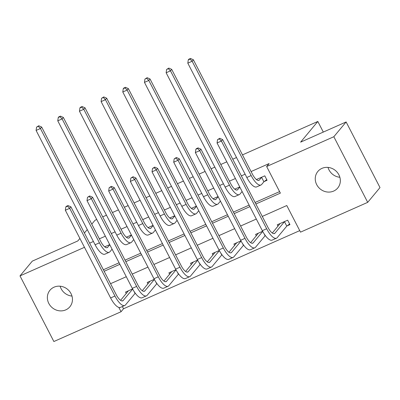 <?xml version="1.0" encoding="UTF-8"?>
<svg xmlns="http://www.w3.org/2000/svg" width="400" height="400" viewBox="0 0 400 400"><rect width="100%" height="100%" fill="white"/><g stroke="black" fill="none" stroke-linecap="round" stroke-linejoin="round"><path stroke-width="0.6" d="M54.05 287.175A12.935 11.965 39.8 0 1 69.505 291.3A12.935 11.965 39.8 0 1 69.855 306.8A12.935 11.965 39.8 0 1 65.77 309.875A12.935 11.965 39.8 0 1 50.315 305.75A12.935 11.965 39.8 0 1 49.965 290.25A12.935 11.965 39.8 0 1 54.05 287.175M321.94 168.375A12.935 11.965 39.8 0 1 337.39 172.5A12.935 11.965 39.8 0 1 337.74 188A12.935 11.965 39.8 0 1 333.655 191.075A12.935 11.965 39.8 0 1 318.2 186.95A12.935 11.965 39.8 0 1 317.855 171.45A12.935 11.965 39.8 0 1 321.94 168.375M242.47 154.88L317.825 121.46L300.615 142.14L346.13 121.955L380 187.58L367.705 202.35L300.52 232.145L286.785 205.54L262.28 216.41M122.36 306.535L123.52 308.775L299.735 230.63M123.52 308.775L121.06 311.73L53.87 341.525L20 275.9L84.47 247.31M126.28 276.72L110.565 283.69L116.465 295.105M287.13 225.865L289.96 224.61L287.67 220.18L277.265 224.79L278 226.21M262.64 231.28L255.595 234.405L256.325 235.825M240.965 240.89L233.92 244.015L234.655 245.435M219.295 250.5L212.245 253.625L212.98 255.045M197.62 260.115L190.575 263.24L191.305 264.66M175.945 269.725L168.9 272.85L169.63 274.27M154.275 279.335L147.225 282.46L147.96 283.88M132.6 288.95L125.55 292.075L126.285 293.495M255.87 203.995L280.38 193.125L266.645 166.52L269.105 163.565L251.08 171.56M245.125 174.2L241.355 175.87M235.4 178.515L229.405 181.17M223.45 183.81L219.685 185.485M213.725 188.125L207.735 190.785M201.78 193.425L198.01 195.095M192.055 197.735L186.06 200.395M180.105 203.035L176.335 204.705M170.38 207.35L164.385 210.005M158.43 212.645L154.66 214.32M148.705 216.96L142.71 219.62M136.755 222.26L132.99 223.93M127.035 226.57L121.04 229.23M115.085 231.87L111.315 233.54M105.36 236.185L99.365 238.84M93.41 241.48L89.645 243.15L103.38 269.755L119.09 262.79M125.045 260.145L140.765 253.175M146.72 250.535L162.44 243.565M168.395 240.925L184.11 233.955M190.065 231.31L205.785 224.34M211.74 221.7L227.46 214.73M233.415 212.09L249.135 205.12M255.09 202.475L279.595 191.61M264.245 181.525L267.07 180.27L264.785 175.835L256.415 179.545M239.75 186.94L234.745 189.16M218.075 196.55L213.07 198.77M196.4 206.16L191.395 208.38M174.73 215.775L169.72 217.995M153.055 225.385L148.05 227.605M131.38 234.995L126.375 237.215M109.705 244.61L104.7 246.83M91.785 224.155L95.02 220.27L96.75 219.5M102.705 216.86L106.475 215.19M112.43 212.545L118.42 209.89M124.38 207.25L128.145 205.575M134.1 202.935L140.095 200.28M146.05 197.635L149.82 195.965M155.775 193.325L161.77 190.665M167.725 188.025L171.495 186.355M177.45 183.71L183.445 181.055M189.4 178.415L193.165 176.74M199.125 174.1L205.115 171.445M211.07 168.8L214.84 167.13M220.795 164.49L226.79 161.83M232.745 159.19L236.515 157.52M323.305 132.075L317.825 121.46M346.13 121.955L333.835 136.725L367.705 202.35M79.89 238.445L77.81 240.945L32.295 261.13L20 275.9M84.41 233.015L87.265 229.58M266.645 166.52L333.835 136.725M104.155 271.275L119.875 264.305M125.83 261.665L141.545 254.695M147.505 252.05L163.22 245.08M169.175 242.44L184.895 235.47M190.85 232.83L206.57 225.86M212.525 223.215L228.24 216.245M234.195 213.605L249.915 206.635M118.835 307.42L121.06 311.73M256.325 219.05L240.605 226.02M234.65 228.66L218.93 235.635M212.975 238.275L197.26 245.245M191.305 247.885L175.585 254.855M169.63 257.495L153.91 264.47M147.955 267.11L132.235 274.08M339.87 177.275A12.935 11.965 39.8 0 1 328.015 167.41M71.985 296.075A12.935 11.965 39.8 0 1 60.13 286.21M257.21 179.195L256.8 179.84M261.605 177.355L259.415 179.99A10.105 3.495 -113.9 0 1 258.935 180.36A10.105 3.495 -113.9 0 1 252.38 174.075L193.375 59.76L192.145 61.235L251.15 175.55A15.16 5.245 66.1 0 0 260.985 184.98A15.16 5.245 66.1 0 0 261.7 184.42L263.895 181.79L261.605 177.355L261.955 177.09M266.745 179.635L263.895 181.79M190.025 59.065L190.515 58.475L188.785 59.24L188.29 59.835L190.025 59.065L192.145 61.235L187.81 63.16L246.815 177.475A15.16 5.245 66.1 0 0 256.65 186.9L260.985 184.98M187.81 63.16L188.29 59.835M190.515 58.475L193.375 59.76M289.63 223.975L286.78 226.13L284.49 221.695L274.925 233.19A10.105 3.495 -113.9 0 1 274.445 233.565A10.105 3.495 -113.9 0 1 267.89 227.275L222.62 139.57L221.39 141.045L266.66 228.755A15.16 5.245 66.1 0 0 276.495 238.185A15.16 5.245 66.1 0 0 277.215 237.625L286.78 226.13M284.49 221.695L284.84 221.43M280.095 223.535L272.315 233.045M219.27 138.875L219.76 138.285L217.535 139.64L219.27 138.875L221.39 141.045L217.055 142.97L262.325 230.675A15.16 5.245 66.1 0 0 272.16 240.105L276.495 238.185M217.055 142.97L217.535 139.64M219.76 138.285L222.62 139.57M235.535 188.805L235.13 189.45M239.83 187.09L237.74 189.6A10.105 3.495 -113.9 0 1 237.26 189.97A10.105 3.495 -113.9 0 1 230.705 183.685L171.7 69.37L170.475 70.85L229.475 185.16A15.16 5.245 66.1 0 0 239.31 194.59A15.16 5.245 66.1 0 0 240.03 194.035L242.115 191.525M168.35 68.675L168.845 68.085L166.615 69.445L168.35 68.675L170.475 70.85L166.14 72.77L225.14 187.085A15.16 5.245 66.1 0 0 234.975 196.51L239.31 194.59M166.14 72.77L166.615 69.445M168.845 68.085L171.7 69.37M213.86 198.42L213.455 199.065M218.155 196.7L216.065 199.21A10.105 3.495 -113.9 0 1 215.585 199.58A10.105 3.495 -113.9 0 1 209.03 193.295L150.03 78.98L148.8 80.46L207.8 194.775A15.16 5.245 66.1 0 0 217.635 204.2A15.16 5.245 66.1 0 0 218.355 203.645L220.445 201.135M146.68 78.285L147.17 77.695L144.945 79.055L146.68 78.285L148.8 80.46L144.465 82.38L203.465 196.695A15.16 5.245 66.1 0 0 213.3 206.125L217.635 204.2M144.465 82.38L144.945 79.055M147.17 77.695L150.03 78.98M192.19 208.03L191.78 208.675M196.48 206.315L194.395 208.825A10.105 3.495 -113.9 0 1 193.915 209.195A10.105 3.495 -113.9 0 1 187.355 202.91L128.355 88.595L127.125 90.07L186.13 204.385A15.16 5.245 66.1 0 0 195.96 213.815A15.16 5.245 66.1 0 0 196.68 213.255L198.77 210.75M125.005 87.9L125.495 87.31L123.76 88.075L123.27 88.67L125.005 87.9L127.125 90.07L122.79 91.995L181.795 206.305A15.16 5.245 66.1 0 0 191.625 215.735L195.96 213.815M122.79 91.995L123.27 88.67M125.495 87.31L128.355 88.595M265.335 235.57L265.105 235.745L264.04 233.68M262.72 231.425L253.25 242.805A10.105 3.495 -113.9 0 1 252.77 243.175A10.105 3.495 -113.9 0 1 246.215 236.89L200.945 149.18L199.715 150.655L244.985 238.365A15.16 5.245 66.1 0 0 254.82 247.795A15.16 5.245 66.1 0 0 255.54 247.24L265.105 235.745M258.42 233.15L250.64 242.655M197.595 148.485L198.085 147.895L196.35 148.665L195.86 149.255L197.595 148.485L199.715 150.655L195.38 152.58L240.65 240.29A15.16 5.245 66.1 0 0 250.485 249.715L254.82 247.795M195.38 152.58L195.86 149.255M198.085 147.895L200.945 149.18M243.66 245.18L243.435 245.355L242.365 243.29M241.045 241.035L231.575 252.415A10.105 3.495 -113.9 0 1 231.095 252.785A10.105 3.495 -113.9 0 1 224.54 246.5L179.27 158.79L178.04 160.27L223.31 247.98A15.16 5.245 66.1 0 0 233.145 257.405A15.16 5.245 66.1 0 0 233.865 256.85L243.435 245.355M236.75 242.76L228.965 252.265M175.92 158.095L176.41 157.505L174.185 158.865L175.92 158.095L178.04 160.27L173.705 162.19L218.975 249.9A15.16 5.245 66.1 0 0 228.81 259.33L233.145 257.405M173.705 162.19L174.185 158.865M176.41 157.505L179.27 158.79M221.99 254.795L221.76 254.965L220.695 252.9M219.375 250.65L209.905 262.025A10.105 3.495 -113.9 0 1 209.425 262.4A10.105 3.495 -113.9 0 1 202.87 256.11L157.6 168.405L156.37 169.88L201.64 257.59A15.16 5.245 66.1 0 0 211.47 267.015A15.16 5.245 66.1 0 0 212.19 266.46L221.76 254.965M215.075 252.37L207.29 261.88M154.245 167.71L154.74 167.115L152.515 168.475L154.245 167.71L156.37 169.88L152.035 171.805L197.305 259.51A15.16 5.245 66.1 0 0 207.14 268.94L211.47 267.015M152.035 171.805L152.515 168.475M154.74 167.115L157.6 168.405M170.515 217.64L170.11 218.285M174.805 215.925L172.72 218.435A10.105 3.495 -113.9 0 1 172.24 218.805A10.105 3.495 -113.9 0 1 165.685 212.52L106.68 98.205L105.45 99.685L164.455 213.995A15.16 5.245 66.1 0 0 174.29 223.425A15.16 5.245 66.1 0 0 175.01 222.87L177.095 220.36M103.33 97.51L103.82 96.92L101.595 98.28L103.33 97.51L105.45 99.685L101.115 101.605L160.12 215.92A15.16 5.245 66.1 0 0 169.955 225.345L174.29 223.425M101.115 101.605L101.595 98.28M103.82 96.92L106.68 98.205M200.315 264.405L200.085 264.58L199.02 262.515M197.7 260.26L188.23 271.64A10.105 3.495 -113.9 0 1 187.75 272.01A10.105 3.495 -113.9 0 1 181.195 265.725L135.925 178.015L134.695 179.49L179.965 267.2A15.16 5.245 66.1 0 0 189.8 276.63A15.16 5.245 66.1 0 0 190.52 276.075L200.085 264.58M193.4 261.985L185.62 271.49M132.575 177.32L133.065 176.73L130.84 178.09L132.575 177.32L134.695 179.49L130.36 181.415L175.63 269.125A15.16 5.245 66.1 0 0 185.465 278.55L189.8 276.63M130.36 181.415L130.84 178.09M133.065 176.73L135.925 178.015M148.84 227.255L148.435 227.9M153.135 225.535L151.045 228.045A10.105 3.495 -113.9 0 1 150.565 228.415A10.105 3.495 -113.9 0 1 144.01 222.13L85.01 107.815L83.78 109.295L142.78 223.61A15.16 5.245 66.1 0 0 152.615 233.035A15.16 5.245 66.1 0 0 153.335 232.48L155.42 229.97M81.655 107.12L82.15 106.53L80.415 107.3L79.925 107.89L81.655 107.12L83.78 109.295L79.445 111.215L138.445 225.53A15.16 5.245 66.1 0 0 148.28 234.96L152.615 233.035M79.445 111.215L79.925 107.89M82.15 106.53L85.01 107.815M178.64 274.015L178.41 274.19L177.345 272.125M176.025 269.87L166.555 281.25A10.105 3.495 -113.9 0 1 166.075 281.62A10.105 3.495 -113.9 0 1 159.52 275.335L114.25 187.625L113.02 189.105L158.29 276.815A15.16 5.245 66.1 0 0 168.125 286.24A15.16 5.245 66.1 0 0 168.845 285.685L178.41 274.19M171.725 271.595L163.945 281.1M110.9 186.93L111.39 186.34L109.165 187.7L110.9 186.93L113.02 189.105L108.685 191.025L153.955 278.735A15.16 5.245 66.1 0 0 163.79 288.165L168.125 286.24M108.685 191.025L109.165 187.7M111.39 186.34L114.25 187.625M127.165 236.865L126.76 237.51M131.46 235.15L129.37 237.655A10.105 3.495 -113.9 0 1 128.89 238.03A10.105 3.495 -113.9 0 1 122.335 231.745L63.335 117.43L62.105 118.905L121.105 233.22A15.16 5.245 66.1 0 0 130.94 242.65A15.16 5.245 66.1 0 0 131.66 242.09L133.75 239.585M59.985 116.735L60.475 116.145L58.74 116.91L58.25 117.505L59.985 116.735L62.105 118.905L57.77 120.83L116.77 235.14A15.16 5.245 66.1 0 0 126.605 244.57L130.94 242.65M57.77 120.83L58.25 117.505M60.475 116.145L63.335 117.43M156.965 283.63L156.74 283.8L155.675 281.735M154.355 279.485L144.885 290.86A10.105 3.495 -113.9 0 1 144.405 291.235A10.105 3.495 -113.9 0 1 137.845 284.945L92.575 197.24L91.345 198.715L136.615 286.425A15.16 5.245 66.1 0 0 146.45 295.85A15.16 5.245 66.1 0 0 147.17 295.295L156.74 283.8M150.055 281.205L142.27 290.715M89.225 196.545L89.715 195.95L87.49 197.31L89.225 196.545L91.345 198.715L87.015 200.64L132.285 288.345A15.16 5.245 66.1 0 0 142.115 297.775L146.45 295.85M87.015 200.64L87.49 197.31M89.715 195.95L92.575 197.24M105.495 246.475L105.085 247.12M109.785 244.76L107.7 247.27A10.105 3.495 -113.9 0 1 107.22 247.64A10.105 3.495 -113.9 0 1 100.66 241.355L41.66 127.04L40.43 128.52L99.435 242.83A15.16 5.245 66.1 0 0 109.265 252.26A15.16 5.245 66.1 0 0 109.985 251.705L112.075 249.195M38.31 126.345L38.8 125.755L36.575 127.115L38.31 126.345L40.43 128.52L36.095 130.44L95.1 244.755A15.16 5.245 66.1 0 0 104.93 254.18L109.265 252.26M36.095 130.44L36.575 127.115M38.8 125.755L41.66 127.04M135.295 293.24L135.065 293.415L134 291.35M132.68 289.095L123.21 300.475A10.105 3.495 -113.9 0 1 122.73 300.845A10.105 3.495 -113.9 0 1 116.175 294.56L70.905 206.85L69.675 208.325L114.945 296.035A15.16 5.245 66.1 0 0 124.78 305.465A15.16 5.245 66.1 0 0 125.5 304.905L135.065 293.415M128.38 290.82L120.595 300.325M67.55 206.155L68.045 205.565L66.31 206.335L65.82 206.925L67.55 206.155L69.675 208.325L65.34 210.25L110.61 297.96A15.16 5.245 66.1 0 0 120.445 307.385L124.78 305.465M65.34 210.25L65.82 206.925M68.045 205.565L70.905 206.85M259.415 179.99L258.335 180.465M251.15 175.55L246.815 177.475M274.925 233.19L273.85 233.67M266.66 228.755L262.325 230.675M237.74 189.6L236.665 190.075M229.475 185.16L225.14 187.085M216.065 199.21L214.99 199.69M207.8 194.775L203.465 196.695M194.395 208.825L193.315 209.3M186.13 204.385L181.795 206.305M253.25 242.805L252.175 243.28M244.985 238.365L240.65 240.29M231.575 252.415L230.5 252.895M223.31 247.98L218.975 249.9M209.905 262.025L208.825 262.505M201.64 257.59L197.305 259.51M172.72 218.435L171.64 218.91M164.455 213.995L160.12 215.92M188.23 271.64L187.155 272.115M179.965 267.2L175.63 269.125M151.045 228.045L149.97 228.525M142.78 223.61L138.445 225.53M166.555 281.25L165.48 281.73M158.29 276.815L153.955 278.735M129.37 237.655L128.295 238.135M121.105 233.22L116.77 235.14M144.885 290.86L143.805 291.34M136.615 286.425L132.285 288.345M107.7 247.27L106.62 247.745M99.435 242.83L95.1 244.755M123.21 300.475L122.13 300.95M114.945 296.035L110.61 297.96"/></g></svg>
